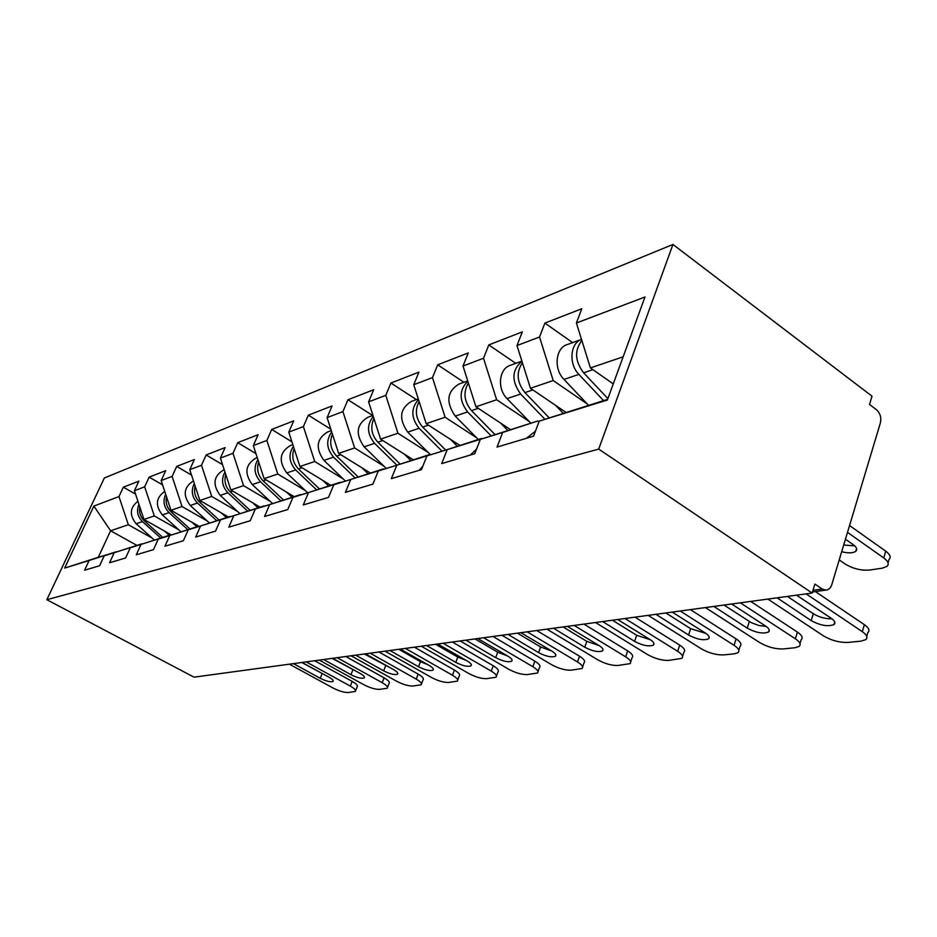 <?xml version="1.0" encoding="UTF-8"?>
<svg xmlns="http://www.w3.org/2000/svg" width="937" height="937" viewBox="0 0 937 937"><rect width="100%" height="100%" fill="white"/><g stroke="black" fill="none" stroke-linecap="round" stroke-linejoin="round"><path stroke-width="1.41" d="M672.942 244.452L104.335 478.011L46.85 599.727L598.708 449.092L672.942 244.452L872.019 396.199L869.513 404.456L876.423 409.703C880.194 413.17 881.518 417.551 880.393 422.856L831.552 585.438L829.924 588.19L827.605 589.83L812.461 592.032M136.825 545.346L110.601 530.775L93.887 506.085L64.641 568.091L89.109 560.513L84.576 570.223L99.603 565.737L104.194 555.84L141.792 544.034M93.887 506.085L118.976 496.563L123.368 487.17L135.56 494.127M171.284 534.875L143.947 519.449L134.424 490.707L138.875 481.138L123.368 487.17M134.424 490.707L144.673 486.818L149.159 477.132L162.605 484.897M199.031 526.313L170.979 510.278L161.164 480.552L165.697 470.69L149.159 477.132M161.164 480.552L172.115 476.406L176.683 466.415L191.535 475.106M228.347 516.966L199.874 500.475L189.766 469.706L194.381 459.528L176.683 466.415M189.766 469.706L201.49 465.256L206.14 454.949L222.573 464.705M260.053 507.14L230.842 489.957L220.406 458.088L225.114 447.57L206.14 454.949M220.406 458.088L232.985 453.309L237.74 442.651L255.942 453.637M294.089 496.575L264.105 478.666L253.318 445.59L258.132 434.709L237.74 442.651M253.318 445.59L266.869 440.449L271.707 429.427L291.922 441.831M330.726 485.214L299.934 466.509L288.783 432.144L293.679 420.877L271.707 429.427M288.783 432.144L303.401 426.593L308.343 415.173L330.843 429.228M370.267 472.951L338.644 453.379L327.095 417.609L332.085 405.932L308.343 415.173M327.095 417.609L342.919 411.601L347.955 399.748L372.703 415.524M413.088 459.669L380.586 439.137L368.604 401.856L373.687 389.733L347.955 399.748M368.604 401.856L385.798 395.332L390.916 383.022L416.368 399.595M459.634 445.251L426.183 423.665L413.744 384.72L418.921 372.13L390.916 383.022M413.744 384.72L432.484 377.611L437.696 364.821L463.874 382.273M510.396 429.568L475.937 406.775L463.007 366.027L468.277 352.921L437.696 364.821M463.007 366.027L483.515 358.25L488.809 344.921L515.748 363.345M565.96 412.397L530.447 388.269L516.99 345.554L522.331 331.874L488.809 344.921M516.99 345.554L539.525 337.004L544.901 323.089L572.612 342.602M613.266 383.901L590.415 367.913L576.396 323.007L581.807 308.73L544.901 323.089M576.396 323.007L644.972 296.994L607.387 400.017L539.243 421.123L607.633 399.338M104.194 555.84L114.197 552.736L109.57 562.762L125.628 557.972L130.313 547.747L141.018 544.432L136.287 554.786L153.481 549.656L158.271 539.091L169.749 535.542L164.912 546.236L183.371 540.731L188.267 529.803L200.6 525.985L195.669 537.053L215.533 531.127L220.523 519.812L233.817 515.701L228.78 527.168L250.226 520.761L255.321 509.037L269.68 504.598L264.539 516.486L287.753 509.564L292.965 497.383L308.531 492.569L303.283 504.926L328.5 497.395L333.818 484.734L350.754 479.486L345.402 492.347L372.891 484.136L378.314 470.96L396.808 465.232L391.35 478.631L421.439 469.648L426.956 455.897L447.23 449.619L441.667 463.604L474.731 453.731L480.353 439.359L502.677 432.449L497.032 447.078L533.54 436.173L539.243 421.123M178.85 529.85L154.312 515.936L143.947 519.449M154.312 515.936L144.673 486.818M114.197 552.736L141.534 543.893M207.288 521.031L182.047 506.53L170.979 510.278M130.313 547.747L169.292 535.519M182.047 506.53L172.115 476.406M141.018 544.432L169.011 535.367M237.717 511.59L211.727 496.446L199.874 500.475M158.271 539.091L198.738 526.418M211.727 496.446L201.49 465.256M169.749 535.542L198.433 526.243M270.336 501.482L243.561 485.647L230.842 489.957M188.267 529.803L230.326 516.638M243.561 485.647L232.985 453.309M200.6 525.985L230.01 516.451M305.415 490.625L277.797 474.028L264.105 478.666M220.523 519.812L264.316 506.121M277.797 474.028L266.869 440.449M233.817 515.701L263.976 505.921M343.211 478.936L314.715 461.496L299.934 466.509M255.321 509.037L301 494.771M314.715 461.496L303.401 426.593M269.68 504.598L300.625 494.549M384.088 466.31L354.631 447.945L338.644 453.379M292.965 497.383L340.693 482.508M354.631 447.945L342.919 411.601M308.531 492.569L340.272 482.25M428.408 452.641L397.944 433.245L380.586 439.137M333.818 484.734L383.783 469.179M397.944 433.245L385.798 395.332M350.754 479.486L383.327 468.898M476.652 437.79L445.11 417.234L426.183 423.665M378.314 470.96L430.727 454.668M445.11 417.234L432.484 377.611M396.808 465.232L430.235 454.351M529.346 421.591L496.645 399.748L475.937 406.775M426.956 455.897L482.087 438.797M496.645 399.748L483.515 358.25M447.23 449.619L481.536 438.446M587.136 403.859L553.205 380.551L530.447 388.269M480.353 439.359L537.885 420.971L539.009 421.72M553.205 380.551L539.525 337.004M502.677 432.449L537.885 420.971M812.988 590.322L822.229 589.045L814.885 584.067L812.156 593.051L598.708 449.092M822.229 589.045L826.012 590.181M623.152 356.81L590.415 367.913M812.156 593.051L194.018 677.158L46.85 599.727M152.204 538.131L128.334 524.755L110.601 530.775L98.244 557.316L116.047 551.998M128.334 524.755L118.976 496.563M89.109 560.513L115.801 551.87M64.641 568.091L98.244 557.316M831.986 618.818C825.45 618.959 819.219 617.26 813.316 613.723L787.373 596.412M815.448 591.622L864.359 624.674C868.95 627.942 870.086 630.613 867.779 632.686L866.737 636.305M526.489 438.282L535.437 431.172M806.125 593.871L862.333 631.679C866.924 634.935 868.072 637.593 865.776 639.631L860.998 641.131L848.278 642.407C839.681 642.723 831.388 640.521 823.4 635.813L767.871 599.071M796.52 595.171L831.213 618.268C834.844 620.844 835.769 622.929 833.989 624.546C828.015 626.876 820.425 625.565 811.219 620.622L777.089 597.818M581.502 339.358C570.118 343.2 568.513 364.095 578.89 374.39L603.557 400.603M581.338 339.428L567.459 344.488C555.536 347.592 553.357 368.955 563.98 379.415L588.471 405.276M841.695 551.706C848.266 553.357 852.951 553.228 855.762 551.296C857.578 549.492 856.711 547.267 853.174 544.631L845.455 539.208M839.236 559.928L844.905 563.851C852.729 568.642 860.916 570.715 869.477 570.047L882.174 568.197L886.964 566.393C889.307 564.109 888.229 561.286 883.755 557.937L885.723 551.155L849.554 525.54M847.505 532.368L883.755 557.937M581.854 340.482C574.322 350.391 574.908 361.155 583.61 372.797L607.89 398.635M843.71 545.029L854.72 545.873M885.723 551.155C890.197 554.517 891.251 557.351 888.908 559.67L888.007 562.774M766.22 626.466L758.876 625.506L751.38 622.707L723.961 605.044M750.701 601.413L797.422 632.088C802.002 635.263 803.243 637.828 801.147 639.772L799.987 643.59M470.292 455.054L476.511 449.186M740.359 602.819L795.372 638.788C799.964 641.962 801.217 644.504 799.12 646.425L794.951 647.748L783.297 648.919C775.379 649.189 767.532 647.08 759.743 642.583L705.409 607.574M731.598 604.014L765.529 625.986C769.148 628.481 770.144 630.484 768.539 631.995C763.128 634.091 756.03 632.803 747.246 628.141L713.842 606.426M705.924 633.424L690.663 628.68L665.844 612.95M690.382 609.612L736.095 638.882C740.663 641.962 741.987 644.422 740.078 646.261L738.824 650.208M419.167 470.327L422.821 466.204M680.215 610.994L734.046 645.312C738.625 648.381 739.961 650.828 738.051 652.644L734.374 653.827L723.669 654.893C716.348 655.127 708.899 653.089 701.309 648.791L648.158 615.363M672.192 612.095L705.362 633.061C708.969 635.473 710.035 637.394 708.571 638.823C703.664 640.721 696.999 639.456 688.578 635.028L655.912 614.309M650.442 639.795L636.668 635.263L612.4 620.224M634.981 617.155L679.7 645.124C684.244 648.123 685.65 650.477 683.893 652.222L682.569 656.263M372.434 484.277L373.394 482.906M625.014 618.514L677.662 651.309C682.218 654.295 683.623 656.638 681.878 658.36L668.749 660.398C661.955 660.597 654.869 658.629 647.479 654.518L595.51 622.519M617.635 619.509L650.055 639.549C653.639 641.892 654.764 643.742 653.429 645.089C648.943 646.811 642.665 645.57 634.595 641.365L602.643 621.559M599.176 645.628L586.808 641.353L563.078 626.935M583.938 624.101L627.673 650.887C632.194 653.792 633.646 656.076 632.053 657.715L630.66 661.815M574.17 625.424L625.647 656.837C630.179 659.742 631.643 662.002 630.051 663.63L618.01 665.481C611.697 665.645 604.927 663.759 597.736 659.8L546.915 629.137M567.353 626.361L599.036 645.546C602.596 647.818 603.768 649.599 602.538 650.875C598.438 652.445 592.5 651.227 584.747 647.221L553.509 628.235M551.67 650.992L540.626 646.987L517.423 633.154M536.749 630.519L579.523 656.216C584.009 659.051 585.52 661.241 584.044 662.799L582.603 666.921M527.18 631.819L577.508 661.955C582.006 664.778 583.528 666.957 582.064 668.503L570.996 670.189C565.093 670.342 558.639 668.503 551.624 664.708L501.927 635.263M520.867 632.686L551.834 651.086C555.36 653.3 556.566 655.01 555.442 656.228C551.67 657.657 546.048 656.462 538.588 652.644L508.041 634.431M521.932 361.237C511.743 369.986 511.321 380.914 520.632 394.044L544.936 419.261M521.886 361.108L510.63 365.219C498.988 368.276 496.774 388.703 507.081 398.612L530.846 423.149M522.413 362.76C516.029 372.364 516.861 382.308 524.919 392.591L549.223 417.867M555.606 405.37L563.196 413.311M467.832 381.242C458.978 390.05 458.896 400.275 467.586 411.929L491.117 435.846M467.715 380.867L458.814 384.111C446.937 391.572 445.731 402.242 455.218 416.11L478.292 439.453M468.406 383.034C462.995 392.263 464.038 401.458 471.498 410.617L495.029 434.569M500.663 423.126L507.784 430.423M418.488 399.584C410.769 408.286 410.968 417.855 419.085 428.291L441.877 451.037M418.277 398.904L411.366 401.423C399.759 408.649 398.553 418.874 407.747 432.121L430.153 454.375M419.132 401.575C414.552 410.383 415.735 418.886 422.669 427.085L445.473 449.865M450.439 439.324L457.151 446.059M373.289 416.45C366.543 424.953 366.976 433.913 374.577 443.318L396.667 464.986M372.961 415.431L367.772 417.328C356.435 424.332 355.228 434.159 364.142 446.832L386.208 468.383M373.98 418.581C370.115 426.932 371.403 434.815 377.869 442.205L399.97 463.909M404.374 454.164L410.711 460.418M331.733 431.98C325.83 440.238 326.439 448.624 333.572 457.151L355.006 477.847M331.3 430.633L327.563 431.992C316.495 438.785 315.289 448.249 323.944 460.395L345.343 480.986M332.459 434.218C329.203 442.135 330.585 449.432 336.606 456.12L358.063 476.851M361.951 467.797L367.995 473.653M507.503 655.923L497.723 652.211L475.036 638.917M493.003 636.469L534.828 661.171C539.279 663.923 540.825 666.043 539.478 667.519L538.002 671.653M483.621 637.746L532.837 666.699C537.299 669.451 538.857 671.56 537.51 673.024L527.308 674.57C521.78 674.687 515.596 672.918 508.756 669.264L460.161 640.943M477.753 638.542L508.03 656.24C511.532 658.395 512.762 660.035 511.731 661.182C508.241 662.494 502.9 661.335 495.708 657.68L465.841 640.17M293.386 446.352C288.221 454.304 288.983 462.175 295.67 469.929L316.495 489.746M292.848 444.653L290.376 445.555C279.554 452.149 278.359 461.285 286.757 472.939L307.547 492.651M294.148 448.659C291.419 456.132 292.871 462.901 298.481 468.98L319.318 488.821M322.773 480.388L328.536 485.893M466.298 660.468L457.771 657.083L435.588 644.281M452.325 642.009L493.237 665.774C497.641 668.456 499.222 670.505 497.98 671.911L496.469 676.022M443.131 643.262L491.257 671.115C495.685 673.797 497.266 675.835 496.036 677.228L486.596 678.646C481.407 678.751 475.481 677.041 468.805 673.504L421.287 646.225M437.673 644L467.27 661.03C470.725 663.115 471.99 664.708 471.042 665.809C467.809 667.015 462.726 665.867 455.78 662.377L426.581 645.511M257.909 459.657C253.377 467.305 254.255 474.684 260.556 481.782L280.784 500.78M257.242 457.643L255.871 458.134C245.307 464.553 244.1 473.361 252.276 484.57L272.468 503.474M258.682 462.035C256.422 469.074 257.909 475.364 263.156 480.904L283.407 499.925M286.464 492.03L291.981 497.231M427.752 664.649L420.479 661.639L398.787 649.294M414.4 647.162L454.422 670.072C458.79 672.684 460.407 674.663 459.259 675.999L457.724 680.098M405.393 648.392L452.477 675.237C456.858 677.849 458.474 679.817 457.326 681.14L448.577 682.464C443.693 682.546 438.001 680.883 431.488 677.474L385.002 651.168M400.298 649.083L429.24 665.493C432.671 667.531 433.948 669.077 433.07 670.107C430.071 671.22 425.222 670.096 418.511 666.757L389.944 650.489M224.962 472.025C221.003 479.357 221.975 486.28 227.902 492.792L247.579 511.04M224.201 469.695L223.767 469.847C213.449 476.078 212.254 484.593 220.207 495.392L239.837 513.558M225.758 474.45C223.908 481.068 225.43 486.912 230.338 491.972L250.015 510.255M252.744 502.841L258.026 507.76M391.572 668.479L364.352 653.979M378.97 651.988L418.136 674.09C422.458 676.643 424.086 678.552 423.032 679.829L421.486 683.881M370.15 653.183L416.204 679.102C420.537 681.644 422.177 683.553 421.123 684.806L412.983 686.025C408.391 686.095 402.91 684.478 396.55 681.187L351.059 655.783M365.383 653.839L393.692 669.674C397.077 671.653 398.366 673.141 397.569 674.136C394.77 675.155 390.12 674.066 383.643 670.845L355.697 655.15M194.31 483.539C190.832 490.555 191.898 497.055 197.484 503.052L216.623 520.609M193.444 480.904C183.687 487.123 182.645 495.322 190.293 505.488L209.396 522.951M195.119 486.01C193.619 492.23 195.165 497.652 199.757 502.291L218.918 519.894M221.319 512.902L226.391 517.575M357.465 671.97L332.085 658.371M345.8 656.497L384.123 677.861C388.398 680.344 390.05 682.195 389.078 683.413L387.508 687.43M337.144 657.68L382.226 682.71C386.501 685.193 388.164 687.044 387.192 688.25L379.59 689.374C375.257 689.421 369.986 687.863 363.767 684.678L319.248 660.116M332.682 658.289L360.37 673.586C363.72 675.518 365.032 676.959 364.282 677.908C361.67 678.856 357.22 677.779 350.942 674.687L323.593 659.519M165.697 494.291C162.675 500.99 163.799 507.104 169.07 512.644L187.716 529.569M164.748 491.398C155.858 497.711 155.05 505.547 162.347 514.917L180.935 531.747M166.528 496.797C165.345 502.63 166.891 507.678 171.19 511.93L189.871 528.901M191.98 522.284L196.864 526.735M325.057 675.05L301.784 662.494M314.668 660.737L352.183 681.398C356.411 683.823 358.075 685.626 357.173 686.786L355.603 690.745M306.188 661.885L350.309 686.107C354.537 688.531 356.212 690.323 355.31 691.471L348.213 692.513C344.113 692.56 339.018 691.037 332.951 687.945L289.369 664.181M301.995 662.459L329.086 677.264C332.401 679.149 333.713 680.543 333.033 681.445C330.574 682.323 326.31 681.281 320.231 678.294L293.457 663.619M138.945 504.34C136.31 510.735 137.481 516.486 142.471 521.616L160.649 537.967M137.926 501.248C129.798 507.585 129.212 515.081 136.158 523.748L154.277 539.993M139.789 506.905C138.887 512.363 140.433 517.037 144.45 520.949L162.675 537.334M164.514 531.068L169.421 535.484M862.333 631.679L864.359 624.674M778.706 599.024L779.162 597.537M811.219 620.622L813.316 613.723M578.89 374.39L563.98 379.415M592.91 369.658L583.61 372.797M795.372 638.788L797.422 632.088M715.423 607.563L715.891 606.145M747.246 628.141L749.331 621.524M734.046 645.312L736.095 638.882M657.469 615.398L657.926 614.028M688.578 635.028L690.663 628.68M677.662 651.309L679.7 645.124M604.178 622.601L604.634 621.278M634.595 641.365L636.668 635.263M625.647 656.837L627.673 650.887M555.009 629.242L555.465 627.977M584.747 647.221L586.808 641.353M577.508 661.955L579.523 656.216M509.517 635.38L509.962 634.162M538.588 652.644L540.626 646.987M520.632 394.044L507.081 398.612M532.86 389.909L524.919 392.591M467.586 411.929L455.218 416.11M478.28 408.321L471.498 410.617M419.085 428.291L407.747 432.121M428.455 425.14L422.669 427.085M374.577 443.318L364.142 446.832M382.8 440.542L377.869 442.205M333.572 457.151L323.944 460.395M340.799 454.703L336.606 456.12M532.837 666.699L534.828 661.171M467.294 641.084L467.727 639.912M495.708 657.68L497.723 652.211M295.67 469.929L286.757 472.939M302.03 467.786L298.481 468.98M491.257 671.115L493.237 665.774M427.998 646.389L428.432 645.253M455.78 662.377L457.771 657.083M260.556 481.782L252.276 484.57M266.143 479.896L263.156 480.904M452.477 675.237L454.422 670.072M391.338 651.344L391.771 650.243M418.511 666.757L420.479 661.639M227.902 492.792L220.207 495.392M232.833 491.129L230.338 491.972M416.204 679.102L418.136 674.09M357.056 655.982L357.477 654.916M383.643 670.845L385.587 665.891M197.484 503.052L190.293 505.488M201.818 501.6L199.757 502.291M382.226 682.71L384.123 677.861M324.928 660.316L325.35 659.285M350.942 674.687L352.862 669.885M169.07 512.644L162.347 514.917M172.865 511.356L171.19 511.93M350.309 686.107L352.183 681.398M294.768 664.392L295.178 663.384M320.231 678.294L322.117 673.633M142.471 521.616L136.158 523.748M145.797 520.492L144.45 520.949M833.989 624.546L834.738 622.016M856.582 548.543L855.762 551.296M768.539 631.995L769.207 629.851M708.571 638.823L709.168 636.984M653.429 645.089L653.956 643.508M602.538 650.875L603.018 649.505M555.442 656.228L555.864 655.045M511.731 661.182L512.106 660.163M471.042 665.809L471.381 664.907M433.07 670.107L433.374 669.323M397.569 674.136L397.838 673.445M364.282 677.908L364.528 677.299"/></g></svg>
